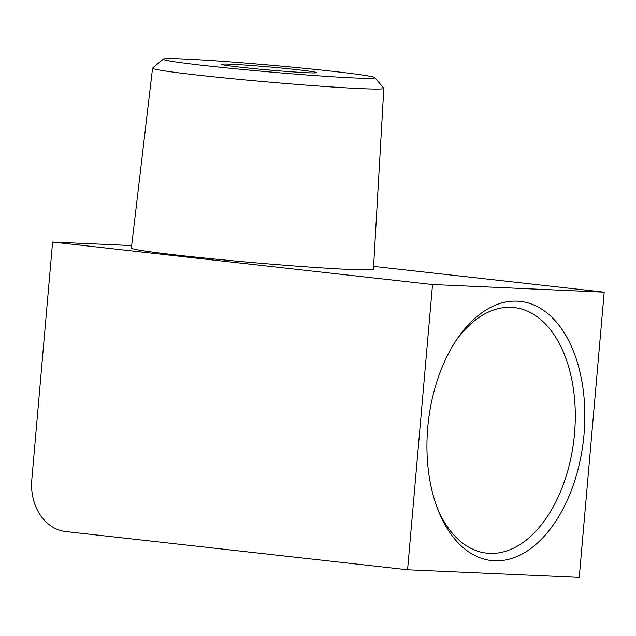 <?xml version="1.0" encoding="UTF-8"?>
<svg xmlns="http://www.w3.org/2000/svg" width="636" height="636" viewBox="0 0 636 636"><rect width="100%" height="100%" fill="white"/><g stroke="black" fill="none" stroke-linecap="round" stroke-linejoin="round"><path stroke-width="0.95" d="M307.037 72.719A47.74 1.534 5 0 0 316.609 72.639A47.74 1.534 5 0 0 284.197 68.338A47.74 1.534 5 0 0 231.051 64.228A47.74 1.534 5 0 0 221.487 64.316A47.74 1.534 5 0 0 253.899 68.609A47.74 1.534 5 0 0 307.037 72.719M184.512 59.029A106.228 3.411 5 0 0 163.285 59.108A106.228 3.411 5 0 0 233.73 68.616A106.228 3.411 5 0 0 353.584 77.926A106.228 3.411 5 0 0 374.827 77.616A106.228 3.411 5 0 0 301.138 68.012A106.228 3.411 5 0 0 184.512 59.029M374.827 77.616L383.77 88.269A116.07 3.729 -175 0 1 383.818 88.388A116.07 3.729 -175 0 1 360.556 88.603A116.07 3.729 -175 0 1 231.305 78.602A116.07 3.729 -175 0 1 152.561 68.155A116.07 3.729 -175 0 1 152.632 68.044L163.285 59.108M152.561 68.155L131.382 248.032A121.5 3.903 5 0 0 213.807 258.963A121.5 3.903 5 0 0 349.092 269.433A121.5 3.903 5 0 0 373.443 269.211L383.818 88.388M584.015 434.436A130.364 78.093 96.4 0 0 545.608 311.855A130.364 78.093 96.4 0 0 457.435 338.503A130.364 78.093 96.4 0 0 427.758 427.495A130.364 78.093 96.4 0 0 438.22 510.446A130.364 78.093 96.4 0 0 521.448 554.385A130.364 78.093 96.4 0 0 584.015 434.436M437.282 508.013A123.551 74.014 96.4 0 0 485.093 552.93A123.551 74.014 96.4 0 0 574.515 433.649A123.551 74.014 96.4 0 0 512.544 307.419A123.551 74.014 96.4 0 0 455.988 340.665M373.61 266.389L604.2 292.163L432.528 284.538L52.597 242.07L131.668 245.583M604.2 292.163L579.245 577.385L407.573 569.769L65.635 531.545A47.74 38.2 -87.5 0 1 31.8 479.759L52.597 242.07M407.573 569.769L432.528 284.538"/></g></svg>
